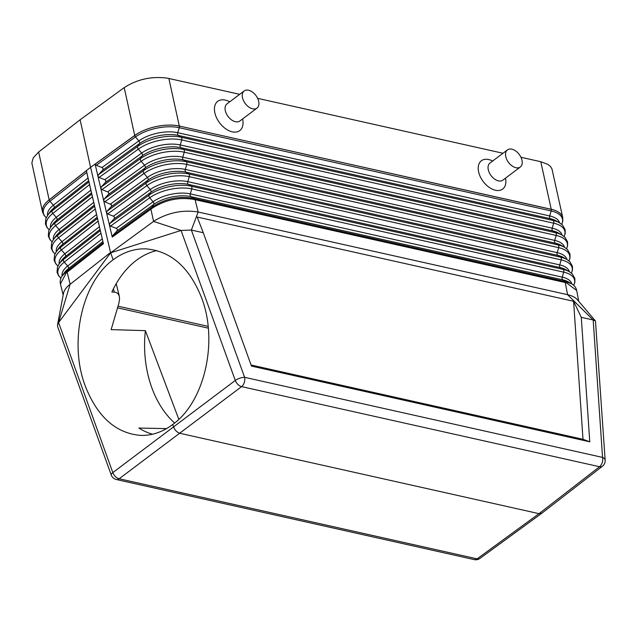 <?xml version="1.0" encoding="UTF-8"?>
<svg xmlns="http://www.w3.org/2000/svg" width="637" height="637" viewBox="0 0 637 637"><rect width="100%" height="100%" fill="white"/><g stroke="black" fill="none" stroke-linecap="round" stroke-linejoin="round"><path stroke-width="0.96" d="M109.381 224.893L109.914 223.388L114.222 218.666L114.564 217.336L113.665 216.293L107.685 213.928L106.538 212.806L107.048 211.229L111.507 206.284L111.539 204.772L104.826 201.77L103.664 200.567L109.381 224.893M520.955 157.275L540.781 161.71L551.252 209.35C553.457 209.876 553.449 209.852 551.244 209.278L179.315 126.046L168.853 78.478L166.87 78.08C151.295 76.169 137.066 79.346 124.199 87.611L80.119 119.772L90.581 167.34L110.535 252.515L68.597 285.495C65.691 288.147 63.979 290.791 63.477 293.426L57.529 324.798L58.596 322.585L110.647 252.825L113.155 259.761C81.982 282.279 68.677 342.443 85.239 385.982C97.509 417.052 116.117 433.534 141.056 435.421C152.219 435.597 162.769 431.95 172.715 424.481L173.67 427.14C175.048 430.397 177.15 432.451 179.992 433.319L539.021 513.661L541.864 513.215L602.459 466.228A6.999 6.999 0 0 0 605.15 460.225A6.999 3.949 -3.9 0 0 602.538 457.406L244.6 377.311A6.999 2.413 160.1 0 0 235.284 380.456L112.829 472.582L58.596 322.585L70.142 284.198L67.156 272.182L66.248 272.883L60.427 283.967L63.182 295.035M168.853 78.478L239.679 94.332M257.659 98.353L502.983 153.254M540.781 161.71L548.051 164.457L550.519 166.52L551.976 168.948L562.742 217.607L562.742 221.477L561.723 224.359A32.041 14.794 -12.4 0 0 551.148 210.943L179.228 127.711A32.041 14.794 167.6 0 0 135.482 136.939L96.251 165.278L102.223 167.65L103.13 168.694L102.78 170.023L98.472 174.737L97.939 176.25L100.821 188.48L101.331 186.904L105.638 182.182L105.989 180.852L105.081 179.809L99.109 177.444L97.955 176.322M62.108 275.972A27.272 12.597 -12.4 0 1 67.681 266.003L64.21 262.125L100.972 233.293L103.425 243.732L86.369 170.724L48.109 200.695A32.662 15.081 -12.4 0 1 49.153 199.835L48.109 200.695A32.662 15.081 -12.4 0 0 42.52 211.978L44.136 215.489L46.27 217.679M46.286 217.647A32.041 14.794 -12.4 0 1 49.941 201.308L86.751 172.428L88.639 180.741L54.041 207.877A28.442 13.13 -12.4 0 0 49.965 212.041L47.592 215.425A31.85 14.707 -12.4 0 1 52.154 210.767L54.041 207.877A2.333 1.497 51.9 0 0 53.412 205.178L49.941 201.308A2.333 1.497 51.9 0 1 49.176 199.914L90.581 167.34L49.153 199.835L38.634 151.996L80.119 119.772M88.639 180.741L100.972 233.293M102.86 241.614L68.318 268.703A27.216 12.565 -12.4 0 0 64.417 272.684L62.291 275.71L66.455 271.561L68.318 268.703A2.333 1.497 51.9 0 0 67.681 266.003L102.223 238.907M86.751 172.428L86.369 170.724M38.634 151.996L33.235 157.872L31.85 163.008L42.52 211.978M521.998 160.261A10.71 6.681 53 0 0 515.739 150.993A10.71 6.681 53 0 0 507.45 149.894A10.71 6.681 53 0 0 505.778 156.63A10.71 6.681 53 0 0 512.037 165.907A10.71 6.681 53 0 0 520.325 167.005A10.71 6.681 53 0 0 521.998 160.261M101.968 189.603L100.821 188.48L103.664 200.567L104.189 199.062L108.505 194.349L108.847 193.019L107.94 191.976L101.968 189.603L141.175 161.28A2.333 1.417 54.2 0 1 140.546 158.581L101.331 186.904M564.597 281.427L194.826 198.68L198.163 212.017L567.575 294.684L593.19 319.989L595.476 320.992L577.425 299.756C575.418 297.415 572.137 295.727 567.575 294.684L565.25 282.517L566.381 282.764L565.648 281.65L564.597 281.427L565.25 282.517L194.293 199.492C179.124 196.825 164.991 199.811 151.901 208.434L150.897 209.175L153.581 221.421L110.647 252.825L181.043 230.451L191.363 230.061L244.6 377.311A6.999 4.411 -77.4 0 1 241.606 386.627A6.999 4.308 -127.2 0 1 235.284 380.456L181.043 230.451L153.581 221.421L155.404 220.187C169.211 212.368 183.464 209.645 198.163 212.017L191.363 230.061L203.275 232.728L197.199 217.05L573.587 301.277L582.998 439.291L589.766 441.807L581.278 317.322L573.587 301.277M581.278 317.322L593.19 319.989L602.538 457.406A6.999 4.411 -77.4 0 1 599.536 466.73L241.606 386.627L119.151 478.761A6.999 4.427 -126.8 0 1 112.829 472.582A6.999 2.413 -19.9 0 0 111.276 475.051L57.609 326.614L57.529 324.798M520.325 167.005L502.848 180.16A10.71 6.681 -127 0 1 494.559 179.053A10.71 6.681 -127 0 1 488.292 169.784A10.71 6.681 -127 0 1 489.964 163.048L507.45 149.894M118.012 306.182L208.164 326.359M208.339 328.166L117.407 307.814M595.476 320.992L605.15 460.225M156.885 250.548A93.321 65.42 -88.7 0 0 111.857 292.025L115.289 292.192L117.797 293.402L119.238 295.839L119.573 298.602L118.944 303.093L111.141 329.624L145.379 330.651L178.822 419.337M110.543 226.087L116.523 228.46L117.423 229.503L117.081 230.833L112.773 235.547L151.017 207.925L150.897 209.175L112.247 237.091L109.397 224.965L110.543 226.087L149.719 197.796L153.071 201.754L116.268 228.341M96.251 165.278L95.096 164.163L97.971 176.314M166.512 428.621L138.85 428.056A93.321 65.42 -88.7 0 0 152.546 434.219M242.586 118.952A18.322 11.426 -127 0 1 242.617 119.071A18.322 11.426 -127 0 1 232.226 131.835A18.322 11.426 -127 0 1 214.86 112.86A18.322 11.426 -127 0 1 229.71 101.832M505.507 178.161A17.709 11.052 -127 0 1 495.291 190.208A17.709 11.052 -127 0 1 478.626 171.886A17.709 11.052 -127 0 1 492.632 161.042M566.381 282.764L576.684 290.48L578.762 301.341M194.293 199.492L193.72 198.418C178.766 195.742 164.84 198.68 151.948 207.232L153.708 204.461A2.333 1.417 54.2 0 0 153.071 201.754A27.272 12.597 167.6 0 1 190.312 193.895L191.793 188.918L563.721 272.15A30.815 14.229 -12.4 0 1 573.714 285.344M112.247 237.091L112.773 235.547M95.096 164.163L134.741 135.538C136.414 134.351 139.312 132.52 135.912 134.63A32.662 15.081 167.6 0 0 134.718 135.458L135.912 134.63A32.662 15.081 167.6 0 1 179.308 126.046C176.99 125.608 176.998 125.632 179.323 126.118L179.323 126.118A2.333 1.473 102.6 0 1 179.228 127.711L177.739 132.695L549.667 215.927L551.148 210.943A2.333 1.473 102.6 0 0 551.252 209.35L179.315 126.046M559.628 222.886A28.49 13.154 -12.4 0 0 549.667 215.927A2.333 1.473 102.6 0 0 550.225 218.642A28.442 13.13 -12.4 0 1 556.005 220.784L559.581 222.862A31.85 14.707 -12.4 0 0 553.107 220.466L550.225 218.642L178.296 135.41L181.179 137.234A2.333 1.473 102.6 0 1 181.736 139.949L553.664 223.181A2.333 1.473 102.6 0 0 553.107 220.466L181.179 137.234A31.85 14.707 167.6 0 0 137.696 146.406L139.471 143.604A2.333 1.417 54.2 0 0 138.834 140.904L135.482 136.939A2.333 1.417 54.2 0 1 134.741 135.538L90.581 167.34L134.725 135.45L124.199 87.611M194.826 198.68L190.869 196.618L562.789 279.85L565.648 281.65L571.516 283.752C574.343 285.376 576.063 287.621 576.684 290.48M589.766 441.807L251.48 366.1L203.275 232.728M251.089 365.017L582.998 439.291M172.715 424.481C204.509 401.979 218.364 341.822 201.786 298.291C189.507 267.214 170.7 250.731 145.379 248.836C134.041 248.653 123.299 252.3 113.155 259.761M145.379 330.651A93.321 65.42 -88.7 0 0 151.741 387.519A93.321 65.42 -88.7 0 0 174.634 423M242.482 97.708A10.71 6.681 -127 0 1 244.154 90.972A10.71 6.681 -127 0 1 252.443 92.07A10.71 6.681 -127 0 1 258.702 101.339A10.71 6.681 -127 0 1 257.03 108.083A10.71 6.681 -127 0 1 248.741 106.976A10.71 6.681 -127 0 1 242.482 97.708M244.154 90.972L226.971 103.895A10.71 6.681 53 0 0 225.299 110.639A10.71 6.681 53 0 0 231.557 119.907A10.71 6.681 53 0 0 239.846 121.014L257.03 108.083M103.425 243.732L67.156 272.182L67.291 270.916L66.455 271.561L66.248 272.883M60.969 278.066A30.815 14.229 -12.4 0 1 64.21 262.125A2.333 1.497 51.9 0 1 63.581 259.426L100.343 230.586M59.201 263.869A27.518 12.708 -12.4 0 1 64.831 253.837L61.359 249.967A2.333 1.497 51.9 0 1 60.722 247.26L62.609 244.377A27.709 12.796 -12.4 0 0 58.636 248.43L56.263 251.814A31.117 14.364 -12.4 0 1 60.722 247.26L97.501 218.411M56.263 251.814L54.551 255.031L54.129 260.238L55.761 263.758L57.951 265.955A31.062 14.34 -12.4 0 1 61.359 249.967L98.13 221.119M97.166 217.265L62.609 244.377A2.333 1.497 51.9 0 0 61.972 241.67L58.5 237.8A2.333 1.497 51.9 0 1 57.871 235.093L59.751 232.21A27.948 12.907 -12.4 0 0 55.745 236.295L53.373 239.679A31.364 14.484 -12.4 0 1 57.871 235.093L94.65 206.237M55.045 253.86A31.309 14.452 -12.4 0 1 58.5 237.8L95.287 208.944M56.287 251.766A27.757 12.82 -12.4 0 1 61.972 241.67L96.537 214.558M91.481 192.915L56.9 220.044A28.195 13.019 -12.4 0 0 52.855 224.168L50.482 227.552A31.603 14.595 -12.4 0 1 55.013 222.934L56.9 220.044A2.333 1.497 51.9 0 0 56.263 217.344L52.791 213.467A2.333 1.497 51.9 0 1 52.154 210.767L88.965 181.895M47.56 215.465A28.49 13.154 -12.4 0 1 53.412 205.178L88.01 178.041M49.208 229.718A31.794 14.683 -12.4 0 1 52.791 213.467L89.602 184.595M52.115 241.821L49.973 239.655L48.324 236.096L48.715 230.912L50.482 227.552A28.251 13.043 -12.4 0 1 56.263 217.344L90.852 190.208M52.123 241.789A31.547 14.571 -12.4 0 1 55.65 225.633A2.333 1.497 51.9 0 1 55.013 222.934L91.808 194.07M55.037 253.884L52.863 251.703L51.231 248.167L51.653 242.928L53.373 239.679A28.004 12.931 -12.4 0 1 59.122 229.503L55.65 225.633L92.445 196.769M105.463 182.397L142.322 155.778L140.546 158.581A31.603 14.595 167.6 0 1 183.695 149.472A2.333 1.473 102.6 0 1 184.252 152.195L556.181 235.427A2.333 1.473 102.6 0 0 555.615 232.704L183.695 149.472L180.812 147.657A28.195 13.019 167.6 0 0 142.322 155.778A2.333 1.417 54.2 0 0 141.685 153.071L104.826 179.698M98.472 174.737L137.696 146.406A2.333 1.417 54.2 0 0 138.333 149.114A31.794 14.683 167.6 0 1 181.736 139.949L180.255 144.933L552.175 228.165A2.333 1.473 102.6 0 0 552.741 230.889A28.195 13.019 -12.4 0 1 558.474 233.007L562.049 235.085A31.603 14.595 -12.4 0 0 555.615 232.704L552.741 230.889L180.812 147.657A2.333 1.473 102.6 0 1 180.255 144.933A28.251 13.043 167.6 0 0 141.685 153.071L138.333 149.114L99.109 177.444M108.322 194.556L145.164 167.945A2.333 1.417 54.2 0 0 144.535 165.246A28.004 12.931 167.6 0 1 182.771 157.172A2.333 1.473 102.6 0 0 183.329 159.895L555.249 243.127L558.131 244.942L186.211 161.71L183.329 159.895A27.948 12.907 167.6 0 0 145.164 167.945L143.389 170.748A31.364 14.484 167.6 0 1 186.211 161.71A2.333 1.473 102.6 0 1 186.768 164.434L185.279 169.418A2.333 1.473 102.6 0 0 185.837 172.133L188.719 173.957A31.117 14.364 167.6 0 0 146.239 182.923L107.048 211.229M107.685 213.928L146.868 185.622A31.062 14.34 167.6 0 1 189.277 176.672L561.205 259.904A2.333 1.473 102.6 0 0 560.648 257.189L188.719 173.957A2.333 1.473 102.6 0 1 189.277 176.672L187.796 181.656A2.333 1.473 102.6 0 0 188.353 184.38L191.235 186.195A30.871 14.253 167.6 0 0 149.082 195.089L150.858 192.286A2.333 1.417 54.2 0 0 150.228 189.587L146.868 185.622A2.333 1.417 54.2 0 1 146.239 182.923L148.015 180.12L111.18 206.722M566.93 259.506A27.757 12.82 -12.4 0 0 557.208 252.65L558.689 247.666L186.768 164.434A31.309 14.452 167.6 0 0 144.026 173.455L147.378 177.412A27.757 12.82 167.6 0 1 185.279 169.418L557.208 252.65A2.333 1.473 102.6 0 0 557.765 255.365A27.709 12.796 -12.4 0 1 563.403 257.452L566.978 259.53A31.117 14.364 -12.4 0 0 560.648 257.189L557.765 255.365L185.837 172.133A27.709 12.796 167.6 0 0 148.015 180.12A2.333 1.417 54.2 0 0 147.378 177.412L110.551 204.015M104.189 199.062L143.389 170.748A2.333 1.417 54.2 0 0 144.026 173.455L104.826 201.77M94.324 205.09L59.751 232.21A2.333 1.497 51.9 0 0 59.122 229.503L93.695 202.383M100.017 229.439L65.468 256.536A27.463 12.684 -12.4 0 0 61.526 260.557L59.153 263.941A30.871 14.253 -12.4 0 1 63.581 259.426L65.468 256.536A2.333 1.497 51.9 0 0 64.831 253.837L99.38 226.732M103.186 242.761L67.291 270.916M113.41 216.182L150.228 189.587A27.518 12.708 167.6 0 1 187.796 181.656L559.716 264.888L561.205 259.904A31.062 14.34 -12.4 0 1 571.349 273.066M111.276 475.051A6.999 6.999 0 0 0 116.324 479.502A6.999 4.411 102.6 0 0 119.151 478.761L477.089 558.864L539.021 513.661L599.536 466.73A6.999 4.371 52.2 0 0 602.459 466.228M102.605 170.238L139.471 143.604A28.442 13.13 167.6 0 1 178.296 135.41A2.333 1.473 102.6 0 1 177.739 132.695A28.49 13.154 167.6 0 0 138.834 140.904L101.968 167.531M562.057 235.093A28.251 13.043 -12.4 0 0 552.175 228.165L553.664 223.181A31.794 14.683 -12.4 0 1 564.111 236.518M116.905 231.048L153.708 204.461A27.216 12.565 167.6 0 1 190.869 196.618A2.333 1.473 102.6 0 1 190.312 193.895L562.232 277.127L563.721 272.15A2.333 1.473 102.6 0 0 563.164 269.427L560.281 267.612A2.333 1.473 102.6 0 1 559.716 264.888A27.518 12.708 -12.4 0 1 569.367 271.712M116.324 479.502L474.262 559.604A6.999 4.411 102.6 0 0 477.089 558.864A6.999 4.363 53.9 0 0 479.916 558.426L541.864 513.215M114.262 292.096L113.434 288.768M109.914 223.388L149.082 195.089A2.333 1.417 54.2 0 0 149.719 197.796A30.815 14.229 167.6 0 1 191.793 188.918A2.333 1.473 102.6 0 0 191.235 186.195L563.164 269.427A30.871 14.253 -12.4 0 1 569.438 271.752L572.321 273.942L574.869 278.473L574.869 282.318L573.73 285.36M551.244 209.278A32.662 15.081 -12.4 0 1 562.742 217.607M151.017 207.925L151.948 207.232L151.901 208.434M569.438 271.752L565.863 269.674A27.463 12.684 -12.4 0 0 560.281 267.612L188.353 184.38A27.463 12.684 167.6 0 0 150.858 192.286L114.047 218.881M562.049 235.085L565.059 237.394L567.591 241.933L567.583 245.858L566.548 248.717A31.547 14.571 -12.4 0 0 556.181 235.427L554.692 240.404A28.004 12.931 -12.4 0 1 564.493 247.299L560.934 245.229A27.948 12.907 -12.4 0 0 555.249 243.127A2.333 1.473 102.6 0 1 554.692 240.404L182.771 157.172L184.252 152.195A31.547 14.571 167.6 0 0 141.175 161.28L144.535 165.246L107.685 191.856M568.96 260.899L570.011 258.009L570.011 254.115L567.432 249.529L564.509 247.307A31.364 14.484 -12.4 0 0 558.131 244.942A2.333 1.473 102.6 0 1 558.689 247.666A31.309 14.452 -12.4 0 1 568.937 260.883M571.516 283.752L568.331 281.896A27.216 12.565 -12.4 0 0 562.789 279.85A2.333 1.473 102.6 0 1 562.232 277.127A27.272 12.597 -12.4 0 1 571.803 283.919M47.592 215.425L45.816 218.802L45.418 224.017L47.027 227.528L49.192 229.75M59.153 263.941L57.457 267.134L57.035 272.317L58.652 275.805L60.961 278.09M62.291 275.71C60.411 278.369 59.79 281.116 60.427 283.967M474.262 559.604A6.999 6.999 0 0 0 479.916 558.426M119.31 296.117L116.213 283.68M559.581 222.862L562.614 225.187L565.162 229.75L565.178 233.612L564.135 236.542M566.978 259.53L569.876 261.735L572.44 266.29L572.44 270.168L571.373 273.082"/></g></svg>
